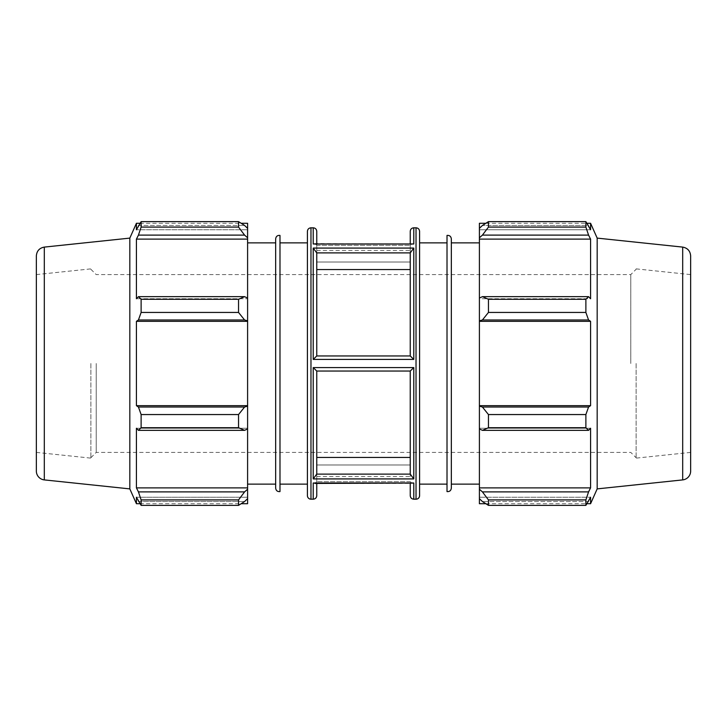 <?xml version="1.0" encoding="UTF-8"?>
<svg xmlns="http://www.w3.org/2000/svg" width="727" height="727" viewBox="0 0 727 727"><rect width="100%" height="100%" fill="white"/><g stroke="black" fill="none" stroke-linecap="round" stroke-linejoin="round"><path stroke-width="0.55" stroke-dasharray="3.63 2.73" d="M244.581 491.888L247.598 489.216L247.598 498.667L244.581 501.539L238.547 505.365L238.547 499.912L244.581 491.888L138.439 491.888L136.422 487.881L247.598 487.881L247.598 428.248L247.598 428.939L247.598 428.248L247.598 428.939L244.581 430.339L238.547 427.712L238.547 414.554L244.581 407.029L247.598 406.12L247.598 428.939M247.598 489.216L247.598 487.881M247.598 406.12L247.598 320.88L244.581 319.971L238.547 312.446L238.547 299.288L244.581 296.661L247.598 298.061L247.598 320.88M247.598 298.061L247.598 237.784L244.581 235.112L238.547 227.088L238.547 221.635L244.581 225.461L247.598 228.333L247.598 237.784M247.598 228.333L247.598 223.28M247.598 498.667L247.598 497.232L247.598 498.667L247.598 497.232L136.422 497.232L136.422 503.72M247.598 503.72L247.598 497.232L136.422 497.232L138.439 501.539L244.581 501.539L138.439 501.539L141.12 505.365L141.12 499.912L138.439 491.888M247.598 363.5L247.598 484.118L247.598 363.5M238.547 499.912L141.12 499.912M247.598 405.666L136.422 405.666L138.439 407.029L244.581 407.029M238.547 414.554L141.12 414.554L138.439 407.029M244.581 235.112L138.439 235.112L136.422 239.119L136.422 298.752L247.598 298.752L136.422 298.752L138.439 296.661L244.581 296.661M238.547 299.288L141.12 299.288L138.439 296.661M238.547 221.635L141.12 221.635L138.439 225.461L244.581 225.461L138.439 225.461L136.422 229.768L247.598 229.768L136.422 229.768L136.422 223.28M90.875 363.5L90.875 458.128L90.875 363.5M96.209 363.5L96.209 452.403L96.209 363.5M630.791 363.5L630.791 274.597L630.791 363.5M138.439 235.112L141.12 227.088L141.12 221.635M244.581 319.971L138.439 319.971L141.12 312.446L141.12 299.288M138.439 319.971L136.422 321.334L136.422 405.666M244.581 430.339L138.439 430.339L141.12 427.712L141.12 414.554M138.439 430.339L136.422 428.248L136.422 487.881M129.824 488.889L129.824 238.111M141.12 227.088L238.547 227.088M141.12 312.446L238.547 312.446M141.12 427.712L238.547 427.712M141.12 505.365L238.547 505.365M316.763 252.887L313.21 248.08L413.79 248.08L410.237 252.887L316.763 252.887L316.763 355.957L410.237 355.957L316.763 355.957L316.763 269.553L410.237 269.553L410.237 253.023L410.237 355.957L410.237 269.553M316.763 231.359L316.763 262.02L410.237 262.02L410.237 245.344L412.127 243.572L410.237 245.344L410.237 262.02L316.763 262.02L316.763 243.572M316.763 473.977L410.237 474.113L410.237 457.447L316.763 457.447L316.763 473.977L316.763 371.043L316.763 473.977M307.421 495.641L307.421 231.359M307.421 263.01L307.421 484.118L307.421 263.01M316.763 483.428L316.763 495.641M314.873 483.428L316.763 481.656L314.873 483.428L412.127 483.428L410.237 481.656L412.127 483.428L413.781 483.019L413.79 499.195M410.237 474.113L413.79 478.92L313.21 478.92L316.763 474.113M316.763 371.043L410.237 371.043L316.763 371.043L313.21 367.589L413.79 367.589L410.237 371.043L410.237 457.447L410.237 371.043L316.763 371.043L316.763 457.447M313.21 359.411L316.763 355.957L410.237 355.957L413.79 359.411L313.21 359.411L313.21 248.08M313.21 243.99L314.873 243.572L316.763 245.344L314.873 243.572L413.79 243.99L313.21 243.99L313.21 227.805M316.763 481.519L316.763 464.98L316.763 481.519M316.763 262.02L316.763 250.424L316.763 262.02M316.763 464.98L410.237 464.98L410.237 476.576L410.237 464.98L316.763 464.98M410.237 262.02L410.237 250.424L410.237 262.02M275.66 488.108L275.66 238.892M279.986 235.421L279.986 491.579M275.66 363.5L275.66 484.118L275.66 363.5M279.986 363.5L279.986 484.118L279.986 363.5M316.763 269.553L316.763 355.957M247.598 239.119L136.422 239.119M247.598 321.334L136.422 321.334M247.598 428.248L136.422 428.248L247.598 428.248M36.35 255.931L36.35 471.069M36.35 363.5L36.35 452.403L36.35 363.5M482.419 491.888L488.453 499.912L488.453 505.365L482.419 501.539L479.402 498.667L479.402 489.216L482.419 491.888L588.561 491.888L585.88 499.912L488.453 499.912M479.402 498.667L479.402 503.72M479.402 428.939L479.402 406.12L482.419 407.029L488.453 414.554L488.453 427.712L482.419 430.339L479.402 428.939L479.402 428.248L479.402 489.216M479.402 298.061L479.402 298.752L479.402 298.061L482.419 296.661L488.453 299.288L488.453 312.446L482.419 319.971L479.402 320.88L479.402 298.061L479.402 298.752L590.578 298.752L590.578 239.119L588.561 235.112L482.419 235.112L479.402 237.784L479.402 228.333L479.402 229.768L479.402 228.333L482.419 225.461L488.453 221.635L488.453 227.088L482.419 235.112M479.402 223.28L479.402 228.333M479.402 237.784L479.402 298.752L590.578 298.752L588.561 296.661L585.88 299.288L488.453 299.288M479.402 320.88L479.402 406.12M479.402 363.5L479.402 484.118L479.402 363.5M488.453 505.365L585.88 505.365L588.561 501.539L482.419 501.539L588.561 501.539L590.578 497.232L479.402 497.232L590.578 497.232L590.578 503.72M588.561 491.888L590.578 487.881L590.578 428.248L479.402 428.248L590.578 428.248L588.561 430.339L482.419 430.339M488.453 427.712L585.88 427.712L588.561 430.339M479.402 321.334L590.578 321.334L588.561 319.971L482.419 319.971M488.453 312.446L585.88 312.446L588.561 319.971M479.402 239.119L590.578 239.119M488.453 227.088L585.88 227.088L588.561 235.112M590.578 223.28L590.578 229.768L479.402 229.768L590.578 229.768L588.561 225.461L482.419 225.461L588.561 225.461L585.88 221.635L488.453 221.635M636.125 363.5L636.125 458.128L636.125 363.5M597.176 488.889L597.176 238.111M585.88 505.365L585.88 499.912M585.88 427.712L585.88 414.554L488.453 414.554M482.419 407.029L588.561 407.029L585.88 414.554M588.561 407.029L590.578 405.666L590.578 321.334M585.88 312.446L585.88 299.288M585.88 227.088L585.88 221.635M482.419 296.661L588.561 296.661M479.402 405.666L590.578 405.666M479.402 487.881L590.578 487.881M410.237 355.957L410.237 252.887M410.237 371.043L410.237 457.447M410.237 495.641L410.237 483.428M410.237 243.572L410.237 231.359M419.579 231.359L419.579 495.641M419.579 263.01L419.579 484.118L419.579 263.01M451.34 238.892L451.34 488.108M447.014 491.579L447.014 235.421M451.34 363.5L451.34 484.118L451.34 363.5M447.014 363.5L447.014 484.118L447.014 363.5M690.65 255.931L690.65 471.069M690.65 363.5L690.65 452.403L690.65 363.5M310.974 227.805L310.974 499.195M416.026 499.195L416.026 227.805M313.21 499.195L313.21 483.01L413.79 483.01M413.79 227.805L413.79 243.99M313.21 478.92L313.21 367.589M413.79 367.589L413.79 478.92M413.79 248.08L413.79 359.411M316.763 245.344L410.237 245.344L316.763 245.344M44.311 479.902L44.311 247.098M410.237 481.656L316.763 481.656L410.237 481.656M682.689 479.902L682.689 247.098M90.875 269.263L96.209 274.597L630.791 274.597L636.125 269.263M90.875 457.737L96.209 452.403L630.791 452.403L636.125 457.737M316.763 476.576L410.237 476.576M316.763 250.424L410.237 250.424M139.947 223.28L241.173 223.28M139.947 503.72L241.173 503.72M36.35 452.403L90.875 458.128M36.35 274.597L90.875 268.872M485.827 223.28L587.053 223.28M485.827 503.72L587.053 503.72M690.65 452.403L636.125 458.128M636.125 268.872L690.65 274.597"/><path stroke-width="1.09" d="M241.173 223.28L247.598 223.28L247.598 228.333L244.581 225.461L238.547 221.635L238.547 227.088L244.581 235.112L247.598 237.784L247.598 228.333M247.598 237.784L247.598 298.061L244.581 296.661L238.547 299.288L238.547 312.446L244.581 319.971L247.598 320.88L247.598 298.061M247.598 320.88L247.598 406.12L244.581 407.029L238.547 414.554L238.547 427.712L244.581 430.339L247.598 428.939L247.598 406.12M247.598 428.939L247.598 489.216L244.581 491.888L238.547 499.912L238.547 505.365L244.581 501.539L247.598 498.667L247.598 489.216M247.598 498.667L247.598 503.72L241.173 503.72M247.598 239.119L136.422 239.119L138.439 235.112L244.581 235.112M238.547 227.088L141.12 227.088L138.439 235.112M247.598 321.334L136.422 321.334L138.439 319.971L244.581 319.971M238.547 312.446L141.12 312.446L138.439 319.971M238.547 427.712L141.12 427.712L138.439 430.339L244.581 430.339M244.581 407.029L138.439 407.029L141.12 414.554L238.547 414.554M141.12 414.554L141.12 427.712M44.311 247.098C39.412 248.016 36.759 250.96 36.35 255.931L36.35 471.069A8.888 8.888 0 0 0 44.311 479.902L44.311 247.098L129.824 238.111L129.824 488.889L136.422 503.72L136.422 497.232L141.12 505.365L238.547 505.365M244.581 296.661L138.439 296.661L141.12 299.288L141.12 312.446M138.439 296.661L136.422 298.752L136.422 239.119M129.824 238.111L136.422 223.28L136.422 229.768L141.12 221.635L141.12 227.088M244.581 491.888L138.439 491.888L141.12 499.912L141.12 505.365M138.439 491.888L136.422 487.881L136.422 428.248L138.439 430.339M138.439 407.029L136.422 405.666L136.422 321.334M141.12 299.288L238.547 299.288M141.12 221.635L238.547 221.635M141.12 499.912L238.547 499.912M310.974 499.195L310.974 227.805C308.811 228.014 307.63 229.196 307.421 231.359L307.421 495.641A3.553 3.553 0 0 0 310.974 499.195L313.21 499.195C315.373 498.986 316.554 497.804 316.763 495.641L316.763 483.428M314.873 483.428L413.79 483.01L413.79 499.195L416.026 499.195A3.553 3.553 0 0 0 419.579 495.641L419.579 231.359C419.37 229.196 418.189 228.014 416.026 227.805L416.026 499.195M316.763 355.957L316.763 252.887L410.237 252.887L410.237 355.957L316.763 355.957L313.21 359.411L413.79 359.411L410.237 355.957M410.237 269.553L316.763 269.553M316.763 474.113L316.763 371.043L410.237 371.043L410.237 474.113L316.763 474.113L313.21 478.92L413.79 478.92L410.237 474.113M410.237 371.043L413.79 367.589L313.21 367.589L316.763 371.043M316.763 243.572L316.763 231.359C316.554 229.196 315.373 228.014 313.21 227.805L313.21 243.99L413.79 243.99L313.21 243.99M316.763 457.447L410.237 457.447M275.66 363.5L275.66 488.108C276.006 490.634 277.441 491.797 279.986 491.579L279.986 235.421C277.441 235.203 276.006 236.366 275.66 238.892L275.66 363.5M410.237 252.887L413.79 248.08L313.21 248.08L316.763 252.887M247.598 487.881L136.422 487.881M247.598 405.666L136.422 405.666M485.827 503.72L479.402 503.72L479.402 498.667L482.419 501.539L488.453 505.365L488.453 499.912L482.419 491.888L479.402 489.216L479.402 498.667M479.402 489.216L479.402 428.939L482.419 430.339L488.453 427.712L488.453 414.554L482.419 407.029L479.402 406.12L479.402 428.939M479.402 406.12L479.402 320.88L482.419 319.971L488.453 312.446L488.453 299.288L482.419 296.661L479.402 298.061L479.402 320.88M479.402 298.061L479.402 237.784L482.419 235.112L488.453 227.088L488.453 221.635L482.419 225.461L479.402 228.333L479.402 237.784M479.402 228.333L479.402 223.28L485.827 223.28M682.689 247.098C687.588 248.016 690.241 250.96 690.65 255.931L690.65 471.069A8.888 8.888 0 0 1 682.689 479.902L682.689 247.098L597.176 238.111L590.578 223.28L590.578 229.768L585.88 221.635L585.88 227.088L488.453 227.088M488.453 221.635L585.88 221.635M482.419 235.112L588.561 235.112L590.578 239.119L590.578 298.752L588.561 296.661L482.419 296.661M488.453 299.288L585.88 299.288L588.561 296.661M479.402 405.666L590.578 405.666L588.561 407.029L482.419 407.029M488.453 414.554L585.88 414.554L588.561 407.029M479.402 487.881L590.578 487.881L588.561 491.888L482.419 491.888M488.453 499.912L585.88 499.912L588.561 491.888M482.419 319.971L588.561 319.971L585.88 312.446L488.453 312.446M479.402 321.334L590.578 321.334L590.578 405.666M588.561 319.971L590.578 321.334M597.176 238.111L597.176 488.889L590.578 503.72L590.578 497.232L585.88 505.365L488.453 505.365M585.88 414.554L585.88 427.712L488.453 427.712M482.419 430.339L588.561 430.339L585.88 427.712M588.561 430.339L590.578 428.248L590.578 487.881M585.88 499.912L585.88 505.365M588.561 235.112L585.88 227.088M585.88 299.288L585.88 312.446M479.402 239.119L590.578 239.119M410.237 483.428L410.237 495.641C410.446 497.804 411.627 498.986 413.79 499.195M413.79 243.99L413.79 227.805C411.627 228.014 410.446 229.196 410.237 231.359L410.237 243.572M451.34 488.108L451.34 238.892C450.994 236.366 449.559 235.203 447.014 235.421L447.014 491.579C449.559 491.797 450.994 490.634 451.34 488.108M413.79 483.01L313.21 483.01L313.21 499.195M313.21 367.589L313.21 478.92M413.79 478.92L413.79 367.589M413.79 359.411L413.79 248.08M313.21 248.08L313.21 359.411M310.974 227.805L313.21 227.805M413.79 227.805L416.026 227.805M136.422 223.28L139.947 223.28M136.422 503.72L139.947 503.72M44.311 479.902L129.824 488.889M279.986 484.118L307.421 484.118M279.986 242.882L307.421 242.882M247.598 484.118L275.66 484.118M247.598 242.882L275.66 242.882M587.053 223.28L590.578 223.28M587.053 503.72L590.578 503.72M682.689 479.902L597.176 488.889M419.579 484.118L447.014 484.118M419.579 242.882L447.014 242.882M451.34 484.118L479.402 484.118M451.34 242.882L479.402 242.882"/></g></svg>
